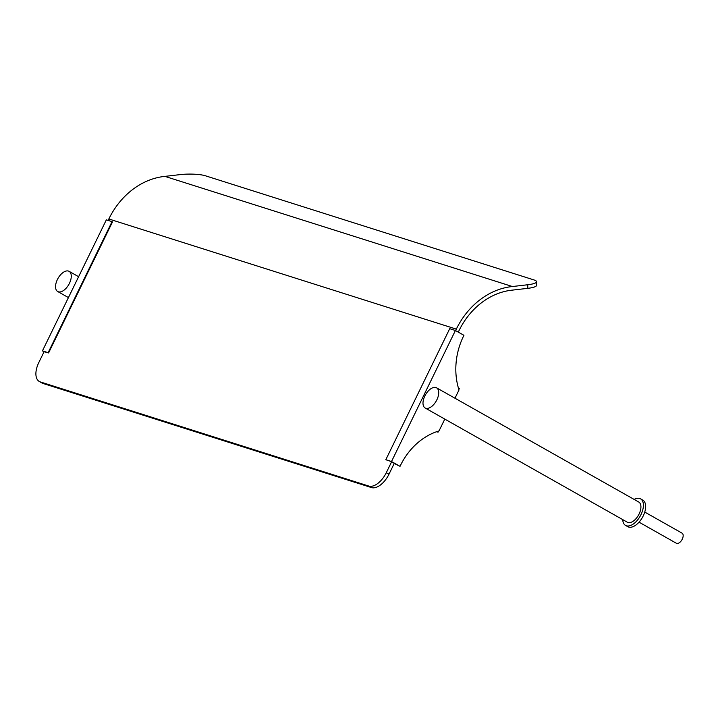 <?xml version="1.0" encoding="UTF-8"?>
<svg xmlns="http://www.w3.org/2000/svg" width="718" height="718" viewBox="0 0 718 718"><rect width="100%" height="100%" fill="white"/><g stroke="black" fill="none" stroke-linecap="round" stroke-linejoin="round"><path stroke-width="1.08" d="M68.47 271.063A11.596 6.22 -60.5 0 0 57.691 278.952A11.596 6.22 -60.5 0 0 57.709 291.526A11.596 6.22 -60.5 0 0 58.355 291.804A11.596 6.22 -60.5 0 0 69.134 283.924A11.596 6.22 -60.5 0 0 69.116 271.341A11.596 6.22 -60.5 0 0 68.47 271.063M634.129 499.423A15.249 8.185 119.5 0 1 639.711 498.48A15.249 8.185 119.5 0 1 640.564 498.848A15.249 8.185 119.5 0 1 640.591 515.407A15.249 8.185 119.5 0 1 626.401 525.782A15.249 8.185 119.5 0 1 625.558 525.414A15.249 8.185 119.5 0 1 622.73 519.608M425.155 408.004L627.352 522.228A11.596 6.22 -60.5 0 0 627.999 522.507A11.596 6.22 -60.5 0 0 638.787 514.618A11.596 6.22 -60.5 0 0 638.76 502.035L436.553 387.819A11.596 6.22 -60.5 0 0 435.916 387.541A11.596 6.22 -60.5 0 0 425.128 395.421A11.596 6.22 -60.5 0 0 425.155 408.004A11.596 6.22 -60.5 0 0 425.792 408.282A11.596 6.22 -60.5 0 0 436.58 400.393A11.596 6.22 -60.5 0 0 436.553 387.819M640.564 498.848L642.798 500.114A15.249 8.185 119.5 0 1 642.834 516.673A15.249 8.185 119.5 0 1 628.645 527.048A15.249 8.185 119.5 0 1 627.801 526.68L625.558 525.414M48.591 352.933L112.493 221.916L112.044 221.656L48.142 352.673L48.591 352.933L44.085 351.721M112.044 221.656L106.345 219.852L42.443 350.869L44.058 351.784M42.443 350.869L48.142 352.673M639.038 522.165L676.383 543.266A5.798 3.105 -60.5 0 0 676.706 543.4A5.798 3.105 -60.5 0 0 682.1 539.46A5.798 3.105 -60.5 0 0 682.091 533.169L644.737 512.069M394.263 463.388L391.642 461.674L385.808 459.717L449.71 328.691L455.409 330.504L391.507 461.521L400.034 466.332A64.064 53.724 -72.4 0 1 439.03 430.917L444.801 419.097M400.034 466.332L394.209 463.487M454.979 398.221L458.999 389.973A64.064 53.724 -72.4 0 1 463.936 335.315L455.409 330.504M391.507 461.521L385.808 459.717M436.58 431.715L438.052 432.182L438.608 431.051M458.856 389.524L459.349 388.51L458.389 387.971M436.975 431.581L438.052 432.182M512.401 286.527L164.916 176.377L180.299 174.6A18.3 3.518 180 0 1 205.447 175.793L533.932 279.921A18.3 3.518 180 0 1 536.588 281.752A18.3 3.518 180 0 1 527.784 284.75L512.401 286.527A75.04 62.942 107.6 0 0 456.316 329.122L455.598 330.603M458.281 332.12L459.008 330.639A71.387 59.863 -72.4 0 1 512.401 290.117L527.784 288.34A18.3 3.518 0 0 0 536.588 285.342L536.588 281.752M391.66 461.683L386.293 472.695A18.3 9.819 119.5 0 1 368.801 486.059L371.493 487.576A18.3 9.819 -60.5 0 0 388.985 474.212L394.353 463.2M43.008 383.457L40.325 381.931A18.3 9.819 119.5 0 1 39.302 381.491L41.994 383.017A18.3 9.819 -60.5 0 0 43.008 383.457L371.493 487.576M40.325 381.931L368.801 486.059M39.302 381.491A18.3 9.819 119.5 0 1 38.808 362.545L44.175 351.533M164.916 176.377A75.04 62.942 107.6 0 0 108.831 218.972L108.131 220.417M527.784 284.75L527.784 288.34M388.985 474.212L386.293 472.695M108.831 218.972L456.316 329.122M78.612 276.708L69.116 271.341M68.434 297.584L57.709 291.526"/></g></svg>
